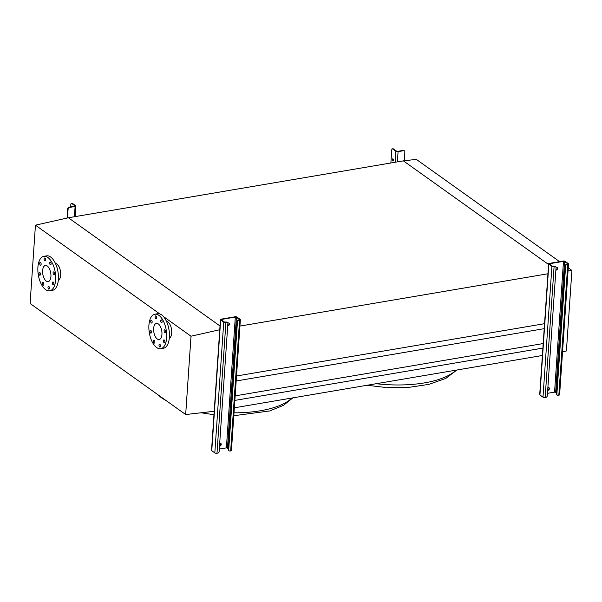 <?xml version="1.0" encoding="UTF-8"?>
<svg xmlns="http://www.w3.org/2000/svg" width="602" height="602" viewBox="0 0 602 602"><rect width="100%" height="100%" fill="white"/><g stroke="black" fill="none" stroke-linecap="round" stroke-linejoin="round"><path stroke-width="0.9" d="M387.56 387.575L408.374 387.432L428.872 384.377L445.751 378.44L456.933 369.997M544.787 323.643L236.526 376.002M548.189 273.729L239.927 326.081M544.2 328.669L236.187 380.983M543.192 343.554L235.171 395.868M542.876 348.091L234.863 400.405M542.379 355.489L234.359 407.802M559.619 261.652L416.328 159.38L403.385 160.862L548.58 264.489L403.385 160.862L68.38 217.758L220.016 325.983L68.38 217.758L35.443 225.171L159.816 313.943M164.865 341.808A1.43 0.7 -99.6 0 0 163.902 339.874A1.43 0.7 -99.6 0 0 163.42 340.77A1.43 0.7 -99.6 0 0 164.384 342.696A1.43 0.7 -99.6 0 0 164.865 341.808M165.558 331.717A1.43 0.7 -99.6 0 0 164.587 329.791A1.43 0.7 -99.6 0 0 164.105 330.686A1.43 0.7 -99.6 0 0 165.068 332.613A1.43 0.7 -99.6 0 0 165.558 331.717M162.119 321.784A1.43 0.7 -99.6 0 0 161.148 319.858A1.43 0.7 -99.6 0 0 160.666 320.746A1.43 0.7 -99.6 0 0 161.629 322.68A1.43 0.7 -99.6 0 0 162.119 321.784M156.565 317.818A1.43 0.7 -99.6 0 0 155.594 315.892A1.43 0.7 -99.6 0 0 155.113 316.787A1.43 0.7 -99.6 0 0 156.076 318.714A1.43 0.7 -99.6 0 0 156.565 317.818M152.148 322.153A1.43 0.7 -99.6 0 0 151.185 320.219A1.43 0.7 -99.6 0 0 150.703 321.114A1.43 0.7 -99.6 0 0 151.666 323.041A1.43 0.7 -99.6 0 0 152.148 322.153M151.463 332.236A1.43 0.7 -99.6 0 0 150.5 330.31A1.43 0.7 -99.6 0 0 150.011 331.205A1.43 0.7 -99.6 0 0 150.974 333.132A1.43 0.7 -99.6 0 0 151.463 332.236M154.902 342.169A1.43 0.7 -99.6 0 0 153.939 340.243A1.43 0.7 -99.6 0 0 153.45 341.138A1.43 0.7 -99.6 0 0 154.421 343.065A1.43 0.7 -99.6 0 0 154.902 342.169M160.456 346.135A1.43 0.7 -99.6 0 0 159.492 344.209A1.43 0.7 -99.6 0 0 159.003 345.104A1.43 0.7 -99.6 0 0 159.966 347.03A1.43 0.7 -99.6 0 0 160.456 346.135M156.686 347.572A17.496 8.563 80.4 0 1 148.897 328.948A17.496 8.563 80.4 0 1 154.857 314.214A17.496 8.563 80.4 0 1 158.883 315.35A17.496 8.563 80.4 0 1 166.671 333.975A17.496 8.563 80.4 0 1 160.711 348.708A17.496 8.563 80.4 0 1 156.686 347.572M154.857 314.214L157.589 313.747A17.496 8.563 80.4 0 1 161.614 314.884A17.496 8.563 80.4 0 1 169.403 333.508A17.496 8.563 80.4 0 1 163.451 348.242L160.711 348.708M166.468 321.348A8.586 4.206 80.4 0 1 167.898 321.927A8.586 4.206 80.4 0 1 171.675 330.521A8.586 4.206 80.4 0 1 169.32 338.136M158.296 323.921A8.187 4.011 80.4 0 1 161.946 332.635A8.187 4.011 80.4 0 1 159.154 339.536A8.187 4.011 80.4 0 1 157.272 339.001A8.187 4.011 80.4 0 1 153.623 330.287A8.187 4.011 80.4 0 1 156.415 323.387A8.187 4.011 80.4 0 1 158.296 323.921M53.856 283.918A1.43 0.7 -99.6 0 0 52.886 281.984A1.43 0.7 -99.6 0 0 52.404 282.88A1.43 0.7 -99.6 0 0 53.367 284.806A1.43 0.7 -99.6 0 0 53.856 283.918M54.541 273.827A1.43 0.7 -99.6 0 0 53.578 271.901A1.43 0.7 -99.6 0 0 53.089 272.796A1.43 0.7 -99.6 0 0 54.06 274.723A1.43 0.7 -99.6 0 0 54.541 273.827M51.102 263.894A1.43 0.7 -99.6 0 0 50.139 261.968A1.43 0.7 -99.6 0 0 49.65 262.856A1.43 0.7 -99.6 0 0 50.613 264.79A1.43 0.7 -99.6 0 0 51.102 263.894M45.549 259.929A1.43 0.7 -99.6 0 0 44.586 258.002A1.43 0.7 -99.6 0 0 44.096 258.898A1.43 0.7 -99.6 0 0 45.067 260.824A1.43 0.7 -99.6 0 0 45.549 259.929M41.139 264.263A1.43 0.7 -99.6 0 0 40.168 262.329A1.43 0.7 -99.6 0 0 39.687 263.224A1.43 0.7 -99.6 0 0 40.65 265.158A1.43 0.7 -99.6 0 0 41.139 264.263M40.447 274.346A1.43 0.7 -99.6 0 0 39.484 272.42A1.43 0.7 -99.6 0 0 39.002 273.316A1.43 0.7 -99.6 0 0 39.965 275.242A1.43 0.7 -99.6 0 0 40.447 274.346M43.886 284.287A1.43 0.7 -99.6 0 0 42.923 282.353A1.43 0.7 -99.6 0 0 42.441 283.249A1.43 0.7 -99.6 0 0 43.404 285.175A1.43 0.7 -99.6 0 0 43.886 284.287M49.439 288.245A1.43 0.7 -99.6 0 0 48.476 286.319A1.43 0.7 -99.6 0 0 47.994 287.214A1.43 0.7 -99.6 0 0 48.958 289.141A1.43 0.7 -99.6 0 0 49.439 288.245M45.669 289.682A17.496 8.563 80.4 0 1 37.888 271.058A17.496 8.563 80.4 0 1 43.841 256.324A17.496 8.563 80.4 0 1 47.867 257.46A17.496 8.563 80.4 0 1 55.655 276.085A17.496 8.563 80.4 0 1 49.703 290.819A17.496 8.563 80.4 0 1 45.669 289.682M43.841 256.324L46.572 255.858A17.496 8.563 80.4 0 1 50.606 257.001A17.496 8.563 80.4 0 1 58.386 275.618A17.496 8.563 80.4 0 1 52.434 290.352L49.703 290.819M47.287 266.031A8.187 4.011 80.4 0 1 50.929 274.745A8.187 4.011 80.4 0 1 48.145 281.646A8.187 4.011 80.4 0 1 46.256 281.111A8.187 4.011 80.4 0 1 42.614 272.397A8.187 4.011 80.4 0 1 45.398 265.497A8.187 4.011 80.4 0 1 47.287 266.031M55.452 263.458A8.586 4.206 80.4 0 1 56.881 264.037A8.586 4.206 80.4 0 1 60.667 272.631A8.586 4.206 80.4 0 1 58.304 280.254M214.447 411.249L185.672 414.537L30.1 303.498L35.443 225.171M185.672 414.537L191.015 336.209L220.008 329.685M163.375 316.486L191.015 336.209M568.062 270.855L571.9 270.418L566.407 350.966L562.539 351.839M568.265 267.83L571.9 270.418M220.565 443.215A1.588 1.242 -54.5 0 1 219.534 445.766M219.504 446.112A1.588 1.242 125.5 0 0 220.783 443.335A1.588 1.242 125.5 0 0 219.7 443.238M228.76 322.988A1.588 1.242 -54.5 0 1 227.729 325.539M227.707 325.885A1.588 1.242 125.5 0 0 228.978 323.108A1.588 1.242 125.5 0 0 227.797 323.048M237.429 321.95L228.715 449.799A1.588 1.242 125.5 0 0 229.987 451.026L230.671 450.913A1.588 0.61 -176.1 0 0 231.446 450.446L240.364 319.67A1.588 0.61 -176.1 0 1 239.581 320.144L238.896 320.256A1.588 1.242 125.5 0 0 237.429 321.95L237.03 321.664L228.316 449.506L228.715 449.799M225.908 322.461L216.991 453.231L217.676 453.118A1.588 1.242 125.5 0 0 219.143 451.425L227.865 323.575A1.588 1.242 125.5 0 0 226.593 322.348L225.908 322.461A1.588 0.61 -176.1 0 1 223.733 322.123L220.671 319.933A1.588 0.61 -176.1 0 1 220.452 319.594A1.588 0.61 -176.1 0 1 221.235 319.128L234.908 316.802A1.588 0.61 -176.1 0 1 237.083 317.149L240.145 319.331A1.588 0.61 -176.1 0 1 240.364 319.67M216.991 453.231A1.588 0.61 -176.1 0 1 214.824 452.892L211.761 450.702A1.588 0.61 -176.1 0 1 211.535 450.364L220.452 319.594M237.03 321.664A1.588 1.242 -54.5 0 1 238.497 319.971L239.461 319.451L236.398 317.262L235.314 317.088L221.634 319.414L221.355 319.82L224.418 322.002L226.194 322.062A1.588 1.242 -54.5 0 1 227.195 322.401M228.369 448.671L226.397 447.865L219.309 449.069M228.978 450.687A1.588 1.242 -54.5 0 1 228.316 449.506M68.094 209.12L67.687 208.834A1.588 1.242 -54.5 0 1 69.155 207.141L75.084 205.967L71.751 203.491A1.588 0.775 -99.6 0 0 71.382 203.386L72.067 203.273A1.588 0.775 80.4 0 1 72.436 203.378L75.656 205.681A1.588 0.61 -176.1 0 1 75.875 206.019A1.588 0.61 -176.1 0 1 75.099 206.486L69.561 207.427A1.588 1.242 125.5 0 0 68.094 209.12L67.492 217.962M71.382 203.386A1.588 0.775 -99.6 0 0 70.848 204.379L70.675 206.877M67.687 208.834L67.063 218.052M548.731 387.477A1.588 1.242 -54.5 0 1 547.7 390.028M547.677 390.374A1.588 1.242 125.5 0 0 548.949 387.598A1.588 1.242 125.5 0 0 547.873 387.5M556.925 267.25A1.588 1.242 -54.5 0 1 555.894 269.801M555.872 270.147A1.588 1.242 125.5 0 0 557.151 267.371A1.588 1.242 125.5 0 0 555.97 267.311M565.602 266.212L556.888 394.054A1.588 1.242 125.5 0 0 558.152 395.288L558.837 395.175A1.588 0.61 -176.1 0 0 559.619 394.709L568.536 263.932A1.588 0.61 -176.1 0 1 567.754 264.406L567.069 264.519A1.588 1.242 125.5 0 0 565.602 266.212L565.195 265.926L556.481 393.768L556.888 394.054M554.081 266.724L545.164 397.493L545.848 397.38A1.588 1.242 125.5 0 0 547.316 395.687L556.03 267.837A1.588 1.242 125.5 0 0 554.766 266.611L554.081 266.724A1.588 0.61 -176.1 0 1 551.906 266.385L548.843 264.195A1.588 0.61 -176.1 0 1 548.625 263.857A1.588 0.61 -176.1 0 1 549.4 263.39L563.081 261.065A1.588 0.61 -176.1 0 1 565.248 261.411L568.311 263.593A1.588 0.61 -176.1 0 1 568.536 263.932M545.164 397.493A1.588 0.61 -176.1 0 1 542.989 397.154L539.926 394.965A1.588 0.61 -176.1 0 1 539.708 394.626L548.625 263.857M565.195 265.926A1.588 1.242 -54.5 0 1 566.663 264.233L567.633 263.714L564.563 261.524L563.48 261.351L549.807 263.676L549.528 264.082L552.591 266.265L554.359 266.325A1.588 1.242 -54.5 0 1 555.368 266.663M556.541 392.933L554.562 392.128L547.474 393.332M557.143 394.95A1.588 1.242 -54.5 0 1 556.481 393.768M393.505 160.328A1.114 0.542 -99.6 0 0 392.752 158.83A1.114 0.542 -99.6 0 0 392.376 159.522A1.114 0.542 -99.6 0 0 393.129 161.027A1.114 0.542 -99.6 0 0 393.505 160.328M393.43 160.719A1.114 0.542 80.4 0 1 393.061 159.41A1.114 0.542 80.4 0 1 393.136 159.026M392.67 148.987A1.588 0.775 -99.6 0 0 392.308 148.882L392.993 148.769A1.588 0.775 80.4 0 1 393.354 148.867L392.67 148.987L395.898 151.29A1.588 0.61 -176.1 0 0 398.072 151.629L403.611 150.688A1.588 1.242 125.5 0 1 404.875 151.922L404.273 160.757M393.354 148.867L396.583 151.17L397.666 151.343L403.205 150.402A1.588 1.242 -54.5 0 1 404.213 150.741M392.308 148.882A1.588 0.775 -99.6 0 0 391.767 149.875L390.871 162.984M456.045 370.147A73.64 28.354 -176.1 0 1 376.235 383.707M291.962 398.02A73.64 28.354 -176.1 0 1 234.012 412.844M214.169 411.798A73.64 28.354 -176.1 0 1 211.889 411.542M239.581 320.144L230.671 450.913M220.671 319.933L211.761 450.702M223.733 322.123L214.824 452.892M221.634 319.414L221.596 319.993M235.314 317.088L226.397 447.865M236.398 317.262L227.481 448.031M226.593 322.348L226.194 322.062M238.497 319.971L238.896 320.256M75.099 206.486L74.4 216.735M69.155 207.141L69.561 207.427M72.436 203.378L71.751 203.491M567.754 264.406L558.837 395.175M548.843 264.195L539.926 394.965M551.906 266.385L542.989 397.154M549.807 263.676L549.769 264.255M563.48 261.351L554.562 392.128M564.563 261.524L555.654 392.293M554.766 266.611L554.359 266.325M566.663 264.233L567.069 264.519M395.898 151.29L395.145 162.262M398.072 151.629L397.373 161.878M403.611 150.688L403.205 150.402M233.817 415.719L269.636 410.963L283.497 405.334L292.85 397.869M167.198 401.346L161.404 397.719L156.686 393.843M213.973 414.703L201.045 412.776M386.206 387.53L367.047 385.265M227.014 322.228L227.421 322.514M228.76 450.567L229.159 450.86M75.875 206.019L75.16 216.607M555.187 266.49L555.586 266.776M556.925 394.829L557.332 395.123M404.431 150.861L404.032 150.575"/></g></svg>
